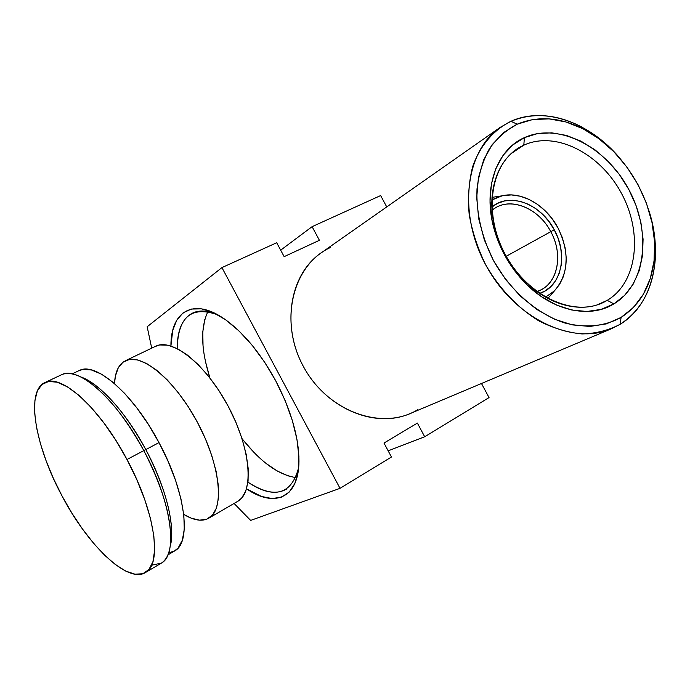 <?xml version="1.0" encoding="UTF-8"?>
<svg xmlns="http://www.w3.org/2000/svg" width="690" height="690" viewBox="0 0 690 690"><rect width="100%" height="100%" fill="white"/><g stroke="black" fill="none" stroke-linecap="round" stroke-linejoin="round"><path stroke-width="1.03" d="M492.039 210.278L495.187 208.026C512.153 197.047 539.028 208.88 550.775 231.676L506.219 256.275L550.775 231.676C538.278 207.216 508.53 195.891 492.039 210.278M554.268 229.796L550.775 231.676L554.268 229.796L549.145 221.732L542.952 214.625L535.923 208.725L528.298 204.257L520.372 201.394L512.411 200.255L504.735 200.902L497.628 203.334L491.858 207.078C509.375 191.734 540.995 203.8 554.268 229.796C568.336 254.731 561.444 286.833 539.589 293.405L544.798 291.102L550.81 286.626L555.648 280.683L559.141 273.507L561.168 265.391L561.677 256.637L560.659 247.563L558.158 238.507L554.268 229.796M557.96 227.847C569.949 252.911 568.776 273.913 554.441 290.861L545.54 297.149L554.182 291.111L559.547 284.478L563.42 276.483L565.662 267.435L566.214 257.689L565.076 247.607L562.29 237.532L557.96 227.847C546.126 205.249 521.571 190.914 501.906 195.848L491.849 200.04L494.937 198.323L502.863 195.641L511.419 194.934L520.277 196.227L529.101 199.427L537.57 204.413L545.385 210.985L552.259 218.894L557.96 227.847M207.906 311.604C200.324 327.698 200.997 349.821 209.924 377.982M237.343 501.544L241.552 498.18L245.787 491.039L248.064 481.128L248.228 468.786L246.218 454.494L242.087 438.831L235.98 422.478L228.148 406.16L218.946 390.618L208.785 376.533L198.133 364.527L187.456 355.091L177.226 348.579C177.192 329.949 182.505 318.021 193.166 312.794C199.945 309.896 208.173 310.586 217.876 314.873C191.518 305.523 177.968 316.762 177.226 348.579L167.851 345.19L159.692 344.966L155.147 346.501M170.913 345.983C170.689 312.087 192.493 297.416 223.224 318.133C242.509 331.338 260.009 352.219 275.715 380.777L285.099 400.476L292.267 420.262L296.924 439.22L298.908 456.521L298.184 471.443L294.88 483.423L289.222 492.056L281.503 497.128L272.11 498.56L261.458 496.455L246.537 488.839C274.387 508.038 298.736 498.344 298.968 461.438L298.968 461.438C298.917 437.417 291.171 410.533 275.715 380.777L264.555 362.069L252.126 345.224L239.025 330.993L225.854 319.944L213.175 312.501L201.54 308.861L191.371 309.051L183.023 312.915L176.761 320.177L172.724 330.432L170.913 345.983M417.7 409.731C382.484 431.388 327.284 411.766 303.169 366.054C278.51 320.626 292.991 264.287 330.691 247.382M500.207 127.365L321.091 252.945C289.697 274.327 280.89 326.197 303.876 367.365C326.517 408.721 375.127 428.852 409.929 413.638L611.521 328.716C572.812 345.819 515.232 318.737 486.536 266.366C457.453 214.219 465.138 151.058 500.207 127.365L510.954 121.293C493.557 129.91 480.111 145.573 472.685 166.566C468.889 181.392 467.716 197.297 469.157 214.28C472.15 231.495 477.644 248.305 485.639 264.719C499.198 288.506 517.966 308.197 539.149 321.048C553.535 328.302 567.853 332.597 582.11 333.943C595.97 333.546 608.649 330.338 620.138 324.291L611.521 328.716M620.138 324.291L621.095 317.4C604.535 326.439 585.715 328.285 564.627 322.937C537.001 313.933 510.376 290.801 493.445 260.51C481.611 236.713 476.126 212.882 476.988 188.991C478.825 173.958 482.974 160.537 489.426 148.73C497.05 138.138 506.296 129.962 517.172 124.2L510.954 121.293L517.172 124.2L503.51 132.635L492.168 144.676L483.656 159.925L478.403 177.83L476.712 197.694L478.705 218.704L484.354 239.947L493.445 260.51L505.58 279.467L520.234 296.001L536.734 309.413L554.355 319.16L572.321 324.887L589.89 326.456L606.355 323.886L621.095 317.4L633.575 307.352L643.408 294.199L650.291 278.519L654.051 260.915L654.62 242.052L652.024 222.585L646.409 203.196L637.974 184.515L627.003 167.17L613.876 151.74L598.998 138.759L582.877 128.711L566.033 121.975L549.05 118.87L532.559 119.586L517.172 124.2C538.243 115.489 560.582 117.222 584.197 129.392C627.176 151.438 658.665 208.397 654.474 256.516C652.093 284.099 640.967 304.394 621.095 317.4L620.138 324.291C641.027 310.526 652.714 289.153 655.19 260.182C656.328 244.027 654.258 227.588 648.997 210.855C663.797 256.119 652.731 304.73 620.138 324.291M607.252 300.331C637.5 282.46 643.037 232.91 621.44 193.304C600.257 153.465 555.657 130.401 523.805 145.185L524.4 137.638C558.529 121.975 606.113 146.797 628.745 189.362C651.826 231.685 646.107 284.668 613.841 303.919L607.252 300.331L597.393 304.782L607.252 300.331L602.456 302.824C572.657 316.839 527.979 296.036 505.882 255.671C483.449 215.496 489.598 166.592 517.319 148.816L523.805 145.185C555.657 130.401 600.257 153.465 621.44 193.304C643.037 232.91 637.5 282.46 607.252 300.331L613.841 303.919C588.829 319.565 549.74 310.293 522.468 280.157C508.909 265.219 499.413 248.029 493.971 228.606C482.638 188.474 496.627 149.644 524.4 137.638L523.805 145.185L511.419 153.404L523.805 145.185C497.887 156.518 484.923 192.777 495.472 230.115C500.535 248.193 509.375 264.184 521.994 278.087C547.351 306.127 583.809 314.856 607.252 300.331M204.766 319.608L202.8 331.769L203.033 345.828M205.396 361.25L209.769 377.499M243.303 440.237L254.343 452.812M265.797 463.223L277.277 471.054L288.394 475.988M524.4 137.638L537.605 133.558L551.802 132.834L566.447 135.43L581.006 141.165L594.97 149.808L607.864 161.003L619.249 174.346L628.745 189.362L636.042 205.542L640.881 222.335L643.08 239.18L642.537 255.472L639.216 270.635L633.204 284.116L624.657 295.363L613.841 303.919L601.119 309.387L586.948 311.483L571.863 310.034L556.468 305.032L541.4 296.622L527.307 285.108L514.8 270.946L504.425 254.731L496.645 237.162L491.78 218.997L490.021 201.014L491.409 183.98L495.825 168.584L503.045 155.431L512.713 145.004L524.4 137.638M584.197 129.392L581.472 126.839C556.683 114.04 533.172 112.194 510.954 121.293C544.677 105.932 590.192 122.613 619.939 158.303M151.705 348.148L147.168 326.75L151.705 348.148M250.643 520.415L234.074 503.45L250.643 520.415L340.032 488.33L391.463 457.004L340.032 488.33L221.921 267.599L147.168 326.75L221.921 267.599L276.707 242.733L221.921 267.599L340.032 488.33L250.643 520.415M388.16 450.829L424.695 436.761L489.038 397.578L424.695 436.761L417.372 423.082L383.994 443.058L391.463 457.004L383.994 443.058L417.372 423.082L424.695 436.761L388.16 450.829M380.639 195.563L312.104 226.665L280.683 250.16L312.104 226.665L380.639 195.563L386.736 206.922L380.639 195.563M276.707 242.733L284.151 256.646L319.41 240.301L312.104 226.665L319.41 240.301L284.151 256.646L276.707 242.733M481.482 383.493L489.038 397.578L481.482 383.493M286.393 489.15C276.086 494.954 263.269 492.625 247.934 482.155C274.672 499.431 291.585 494.54 298.666 467.475M242 438.573C260.277 461.791 278.191 474.789 295.769 477.558M536.967 291.542C557.503 285.332 564.006 255.145 550.775 231.676C563.049 253.61 558.486 281.71 540.546 290.076L536.967 291.542M206.733 519.182C200.411 521.459 192.743 519.855 183.738 514.378L191.173 518.147L199.531 520.174L206.733 519.182L212.468 515.12L216.453 508.038L218.471 498.137L218.385 485.751L216.134 471.356L211.77 455.529L205.465 438.961L197.478 422.392L188.163 406.565L177.942 392.205L167.291 379.923L156.673 370.22L146.547 363.475L137.327 359.878L129.366 359.499L122.932 362.241L125.804 360.551C141.942 352.694 175.596 380.759 197.944 423.272C220.481 465.681 224.673 509.211 209.044 518.035L206.733 519.182M114.505 383.58C115.014 373.411 117.826 366.295 122.932 362.241L118.232 367.899L115.385 376.179L114.505 383.58M209.079 518.018L237.99 501.173C254.179 492.005 250.789 448.75 228.606 407.022C206.629 365.2 172.75 337.953 156.009 346.087L155.172 346.484M151.61 565.231L161.417 563.083C178.486 554.182 171.517 501.647 143.813 450.605L126.986 459.506C154.914 511.005 162.435 563.687 145.763 572.346C128.107 584.283 88.096 545.773 62.109 496.093C34.992 446.18 25.194 390.204 45.35 382.372C61.729 373.773 100.162 408.437 126.986 459.506L143.813 450.605C163.211 488.434 172.103 519.536 170.499 543.893C169.395 553.966 166.118 560.513 160.649 563.54M145.814 449.587L143.813 450.605L145.814 449.587C166.031 487.106 175.778 527.427 170.197 546.308L171.43 539.39C172.992 515.87 164.462 485.933 145.814 449.587L159.002 442.609L145.814 449.587C126.503 414.724 106.915 391.454 87.061 379.785L80.506 376.835C98.946 382.76 126.21 412.525 145.814 449.587M168.645 552.949L174.863 550.818C191.751 542.012 185.515 491.427 159.002 442.609L168.274 461.722L175.7 480.766L180.944 498.861L183.833 515.223L184.282 529.178L182.35 540.201L178.184 547.938L174.113 551.258M78.513 370.866L82.921 369.409L91.494 369.978L101.577 374.221L112.772 382.113L124.649 393.395L136.672 407.661L148.307 424.315L159.002 442.609C133.575 394.18 96.108 361.698 79.497 370.401L72.088 373.902M60.798 375.101C66.413 372.195 73.752 373.178 82.826 378.034C103.379 390.126 123.708 414.319 143.813 450.605C117.222 399.967 78.6 365.838 61.798 374.627L45.376 382.363M62.109 496.093L71.881 513.101L82.455 528.971L93.486 543.177L104.63 555.226L115.523 564.67L125.778 571.104L135.024 574.209L142.856 573.726L148.937 569.535L152.939 561.669L154.629 550.301L153.836 535.794L150.532 518.699L144.788 499.715L136.827 479.671L126.986 459.506L115.73 440.142L103.586 422.496L91.106 407.333L78.884 395.301L67.43 386.84L57.218 382.208L48.628 381.458L41.943 384.477L37.338 390.997L34.905 400.649L34.664 412.982L36.535 427.481L40.408 443.601L46.109 460.791L53.423 478.472L62.109 496.093M547.877 298.451L554.441 290.861M495.472 230.115L493.971 228.606M521.994 278.087L522.468 280.157M655.19 260.182L654.474 256.516M491.987 197.366L501.906 195.848M156.009 346.087L125.83 360.534M161.417 563.083L145.788 572.329M170.499 543.893L171.43 539.39M174.863 550.818L167.894 554.924M82.826 378.034L87.061 379.785"/></g></svg>
